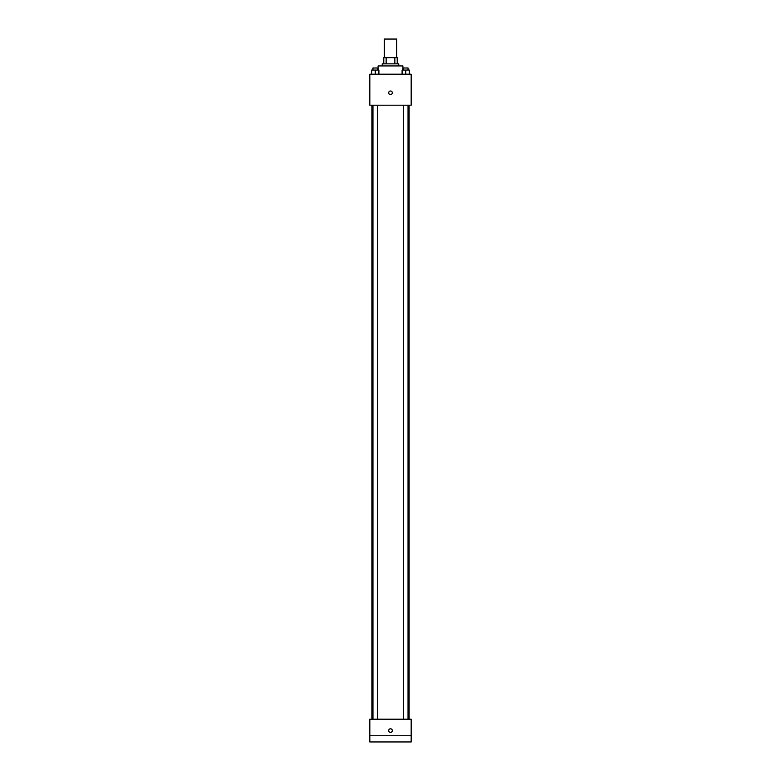 <?xml version="1.0" encoding="UTF-8"?>
<svg xmlns="http://www.w3.org/2000/svg" width="781" height="781" viewBox="0 0 781 781"><rect width="100%" height="100%" fill="white"/><g stroke="black" fill="none" stroke-linecap="round" stroke-linejoin="round"><path stroke-width="1.17" d="M396.699 57.657L396.699 39.05L384.301 39.05L384.301 57.657M386.146 63.857L386.146 57.657L383.783 57.657L383.783 63.857L383.783 57.657M386.146 57.657L397.217 57.657L397.217 63.857M394.854 63.857L394.854 57.657M382.231 65.926L382.231 63.857L398.769 63.857L398.769 65.926M402.908 70.056L402.908 65.926L378.092 65.926L378.092 70.056M369.823 74.195L411.177 74.195L411.177 105.201L369.823 105.201L369.823 74.195M390.5 94.608A1.806 1.806 0 0 1 388.938 91.894A1.806 1.806 0 0 1 392.062 91.894A1.806 1.806 0 0 1 390.5 94.608M369.823 719.213L411.177 719.213L411.177 741.95L369.823 741.95L369.823 719.213M390.5 732.393A1.806 1.806 0 0 1 388.938 729.679A1.806 1.806 0 0 1 392.062 729.679A1.806 1.806 0 0 1 390.5 732.393M369.823 735.751L411.177 735.751M402.098 74.195L402.098 70.056L409.332 70.056L409.332 74.195L409.332 70.056M405.72 74.195L405.72 70.056M408.043 70.056L408.043 67.996L403.396 67.996L403.396 70.056M371.668 74.195L371.668 70.056L378.902 70.056L378.902 74.195L378.902 70.056M375.28 74.195L375.28 70.056M377.604 70.056L377.604 67.996L372.957 67.996L372.957 70.056M409.107 719.213L409.107 105.201M371.893 719.213L371.893 105.201M403.396 105.201L403.396 719.213M408.043 105.201L408.043 719.213M377.604 719.213L377.604 105.201M372.957 719.213L372.957 105.201"/></g></svg>
